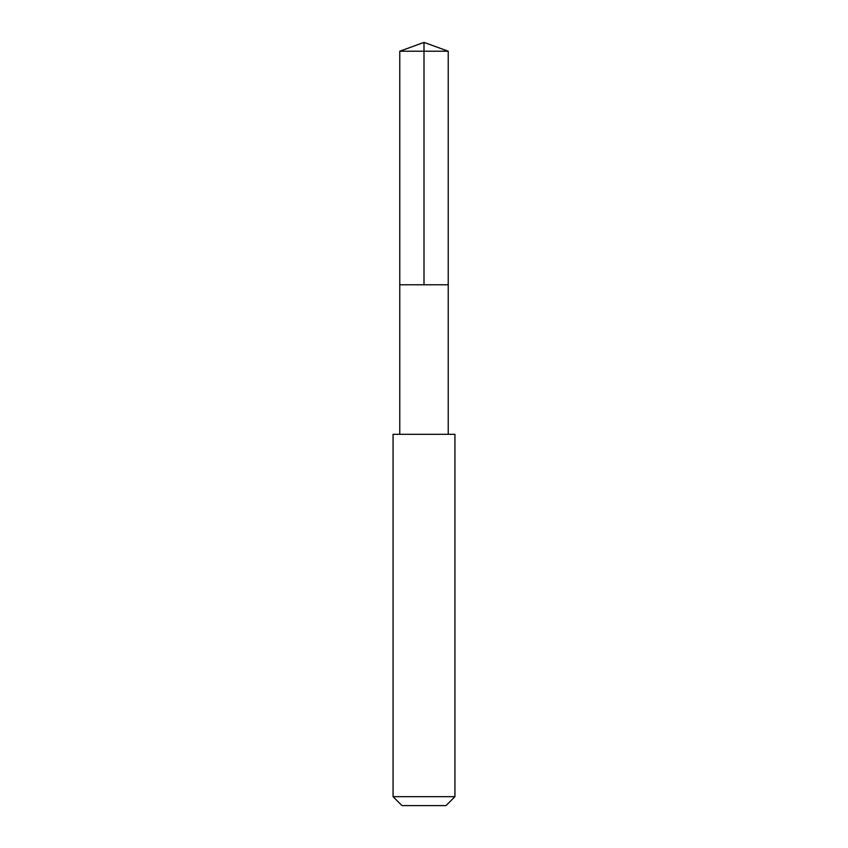 <?xml version="1.0" encoding="UTF-8"?>
<svg xmlns="http://www.w3.org/2000/svg" width="848" height="848" viewBox="0 0 848 848"><rect width="100%" height="100%" fill="white"/><g stroke="black" fill="none" stroke-linecap="round" stroke-linejoin="round"><path stroke-width="1.27" d="M399.768 284.769L448.232 284.769L448.232 51.219L399.768 51.219L399.768 284.769L448.232 284.769L448.232 434.303L399.768 434.303L399.768 284.769M416.58 434.314L393.059 434.314L393.059 796.664L454.941 796.664L454.941 434.314L416.58 434.314M454.941 796.664L446.006 805.6L401.994 805.6L393.059 796.664M424 284.769L424 42.4L399.768 51.219M424 42.4L448.232 51.219M399.768 434.303L393.059 434.314M448.232 434.303L454.941 434.314"/></g></svg>

